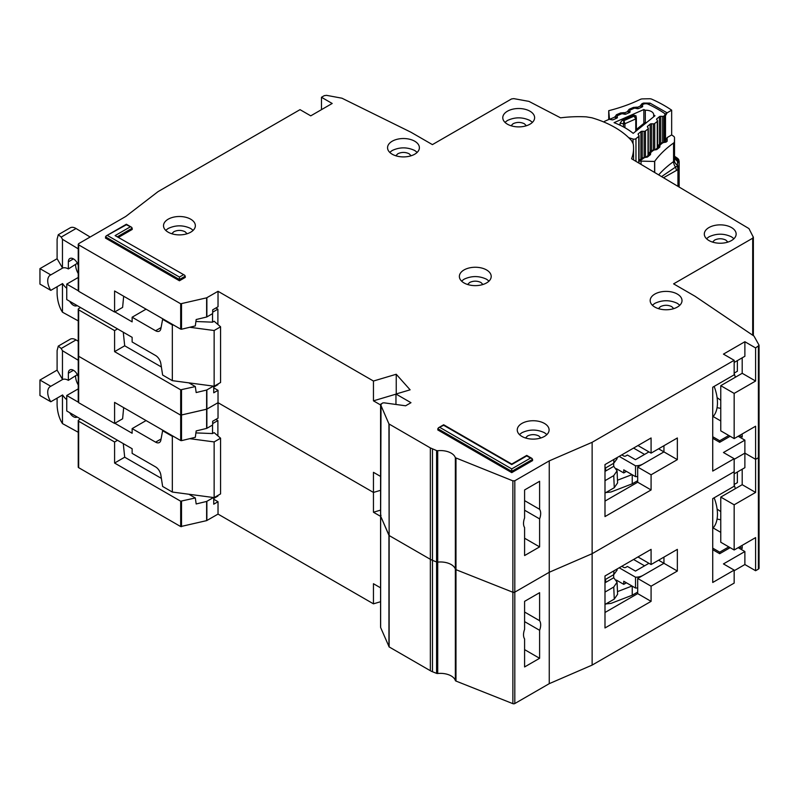 <?xml version="1.0" encoding="UTF-8"?>
<svg xmlns="http://www.w3.org/2000/svg" width="799" height="799" viewBox="0 0 799 799"><rect width="100%" height="100%" fill="white"/><g stroke="black" fill="none" stroke-linecap="round" stroke-linejoin="round"><path stroke-width="1.2" d="M648.948 563.295L635.455 571.085L627.415 566.441L625.807 567.37A1.518 0.879 0 0 1 623.669 567.37L621.792 566.281M616.339 580.064L623.749 584.339L623.749 581.243L635.525 588.034L635.525 577.208A10.607 6.122 0 0 0 642.965 575.41L663.949 563.295L663.949 557.103L663.949 563.295L677.352 571.035L651.085 586.196L651.085 601.357L604.993 627.964L604.993 575.979L651.085 549.372L651.085 564.533L677.352 549.372L677.352 571.035M635.525 588.034A10.607 6.122 0 0 0 637.692 587.904M623.749 584.339L626.436 582.791M658.586 560.199L663.949 563.295L637.692 578.456L651.085 586.196M619.195 567.779L635.525 577.208M632.239 586.146L632.239 595.215L637.692 592.069M632.239 595.215L611.015 603.385L605.882 603.934M644.563 565.822L633.577 559.48M617.487 591.62L632.019 586.017M613.612 574.721L613.742 577.737L617.068 582.211L613.742 587.025L614.271 599.1L617.597 594.286L617.068 582.211M604.993 582.791L605.702 582.381L605.562 579.365M605.702 582.381L613.742 577.737M613.892 570.846L613.742 574.651L617.068 570.156L617.118 568.978M613.742 574.651L604.993 579.694M604.993 592.069L613.742 587.025M614.271 599.1L604.993 604.453M712.728 528.389A35.625 20.564 -120 0 0 714.146 497.807M78.232 432.269L62.462 423.59L61.124 421.343C58.697 416.549 57.358 411.135 57.099 405.093L57.099 398.122M77.343 374.631L68.354 380.344L68.354 373.223A7.201 4.155 60 0 1 69.853 369.927A7.201 4.155 60 0 1 73.448 370.287A7.201 4.155 60 0 1 78.232 376.898M75.595 376.159A12.504 7.221 -120 0 0 78.232 384.958M66.746 399.67A12.504 7.221 -120 0 1 62.582 394.956L50.796 401.767L39.95 395.505L39.95 380.034L57.099 370.127L57.099 350.631L58.277 346.107L70.172 339.235A11.366 6.562 60 0 1 76.045 339.915L78.232 341.233M215.88 419.405L217.887 420.564L217.887 435.884M217.887 495.45L217.887 496.069L213.733 498.466M78.232 388.873L66.746 395.505L66.746 410.976L132.135 448.728L132.135 453.373L155.595 466.906A7.581 4.375 60 0 1 160.849 474.956L162.626 486.441L172.334 492.044L172.334 436.344L162.626 430.741L163.156 430.431M50.796 401.767A12.504 7.221 60 0 1 50.307 386.526A12.504 7.221 60 0 1 50.796 386.287L62.582 379.485L57.099 370.127M68.354 380.344A12.504 7.221 -120 0 0 62.582 379.485M77.243 375.21L77.243 374.441M149.723 471.65A6.062 3.506 60 0 0 149.093 471.25L147.795 470.541M189.733 438.671L214.142 441.917L220.574 438.202L214.142 432.639L212.534 433.567L212.534 425.048M212.534 497.407L212.534 498.077M217.887 420.564L212.664 423.59M146.067 420.564L132.135 428.614L155.595 442.157A7.581 4.375 60 0 0 159.381 442.526A7.581 4.375 60 0 0 160.849 440.189L162.626 430.741M66.746 395.505L78.232 402.137M114.846 423.27L132.135 433.258L132.135 428.614M58.277 346.107L61.213 348.484L62.462 350.701L78.232 360.239M77.163 416.988A7.201 4.155 60 0 1 77.044 417.058A7.201 4.155 60 0 1 69.733 412.703M39.95 380.034L50.796 386.287M62.462 423.59L62.462 395.026M172.334 492.044L214.142 497.617L220.574 493.902L220.574 438.202M195.915 432.898L212.534 433.567M172.334 436.344L173.733 436.534M62.462 379.415L62.462 350.701M214.142 497.617L214.142 441.917M524.593 612.034L539.605 620.703A12.125 7.001 120 0 1 539.605 630.291L524.593 621.622M720.768 511.64L717.102 509.063M380.634 627.095A1.518 0.879 0 0 0 380.584 627.305A1.518 0.879 0 0 0 380.634 627.525L389.143 646.93L430.351 670.721A15.161 8.749 0 0 0 432.489 671.749L436.584 673.367A1.518 0.879 0 0 0 437.712 673.507A15.161 8.749 180 0 1 455.35 680.508A1.518 0.879 0 0 0 455.979 681.068L512.878 703.659A1.518 0.879 0 0 0 514.806 703.549L549.253 683.664L592.129 665.098L734.161 583.1L734.161 570.106L723.445 563.914L744.878 551.54L744.878 564.533L755.604 570.726L758.381 569.118A2.277 1.308 0 0 0 759.05 568.189L759.05 345.388L755.604 347.925L755.604 381.033L742.201 373.293L742.201 357.822M744.878 564.533L734.161 570.726M80.549 418.946L78.672 420.024A1.518 0.879 -0 0 0 78.232 420.644L78.232 467.055A1.518 0.879 0 0 0 78.672 467.675L180.684 526.571L206.631 520.628L218.027 514.097L373.453 603.834L380.584 601.717M78.672 355.046L78.672 356.284L180.684 415.17L206.871 409.128L206.871 428.314L212.664 424.978L212.664 421.263L218.027 418.167L218.027 402.696L373.453 492.434L380.584 490.316L373.453 492.434L373.453 472.319L380.584 476.434M524.593 649.627L539.605 658.296L524.593 666.955L524.593 638.95A12.125 7.001 120 0 1 524.593 629.362L524.593 601.357L539.605 592.688L539.605 620.703M734.161 570.106L712.728 582.481L712.728 498.626L734.161 486.241L734.161 458.706L723.445 452.514L744.878 440.139L744.878 467.675L734.161 473.867M758.95 456.399L758.381 457.717L755.604 459.325L744.878 453.133L734.161 459.325L744.878 453.133L755.604 459.325L755.604 492.434L742.201 484.693L742.201 469.223M206.871 389.952L206.871 409.128L218.027 402.696L206.631 409.228L180.684 415.17L180.684 389.802L195.316 386.576L196.174 392.559L206.631 390.042L213.483 386.127M380.634 515.695A1.518 0.879 0 0 0 380.584 515.904A1.518 0.879 0 0 0 380.634 516.124L381.033 515.295M381.033 403.894L380.634 516.124L389.143 535.53L388.943 423.929L380.634 404.723L382.501 403.036L383.929 402.806L405.612 405.792L410.976 402.696L395.964 394.027L395.964 404.464M389.143 424.129L389.143 535.53L430.351 559.32A15.161 8.749 0 0 0 432.489 560.349L430.351 559.32L430.351 447.919L388.943 423.929M437.712 673.507L437.712 450.716L436.584 450.576L436.584 561.977L432.489 560.349L436.584 561.977A1.518 0.879 0 0 0 437.712 562.116L436.584 561.977L436.584 673.367M437.712 450.716A15.161 8.749 180 0 1 455.35 457.717L455.35 569.108A15.161 8.749 180 0 0 437.712 562.116A15.161 8.749 180 0 1 455.35 569.108A1.518 0.879 0 0 0 455.979 569.677L455.35 569.108L455.35 680.508M455.979 458.276L455.979 569.677L512.878 592.259A1.518 0.879 0 0 0 514.806 592.149L512.878 592.259L512.878 480.858L455.35 457.717M512.878 480.858L514.806 480.758L514.806 592.149L549.253 572.264L592.129 553.697L734.161 471.7L592.129 553.697L592.129 665.098M514.806 703.549L514.806 592.149L549.253 572.264L549.253 683.664M539.605 658.296L539.605 630.291M380.584 510.122L373.453 512.239L373.453 492.434L218.027 402.696L218.027 390.321L213.733 387.845M181.513 389.892L181.513 440.649L195.316 437.323L196.174 430.931L206.631 428.414L206.631 390.042M114.587 423.43L114.587 402.386L180.684 440.549L180.684 415.17L78.672 356.284L78.672 402.696L114.587 423.43L122.617 418.786L123.665 407.63M720.768 497.078L734.161 504.808L734.161 549.992L720.768 542.251L720.768 497.078L742.201 484.693M742.201 545.347L742.201 548.444L739.524 546.896M734.161 504.808L755.604 492.434M734.161 549.992L755.604 537.607L755.604 570.726M380.584 516.354L373.453 512.239M181.513 440.649L180.684 440.549M78.672 401.458L78.672 402.696M218.027 514.097L218.027 501.722L213.733 499.245M373.453 603.834L373.453 583.719L380.584 587.834M734.161 484.494L737.377 482.646L737.377 472.009M735.37 488.648L734.161 484.823M720.768 519.69A37.903 21.883 60 0 1 717.073 519.01M713.137 527.949L720.768 532.354M604.993 612.493L637.692 593.617L637.692 578.456M637.952 556.953L651.085 564.533M728.798 546.896L719.689 552.159L712.728 548.134M123.276 443.615L124.694 457.198L114.587 463.04L114.587 441.997L117.533 440.289M114.587 463.04L180.684 501.203L195.316 497.977L196.174 503.959L206.631 501.442L213.483 497.527M124.694 457.198L161.378 478.381M188.864 494.251L195.316 497.977M114.587 441.997L78.672 421.263A1.518 0.879 -0 0 1 78.232 420.644M218.027 501.722L213.733 504.189L213.733 497.567M730.146 547.665L719.689 553.707L719.689 552.159M712.728 549.682L719.689 553.707M744.878 551.54L738.186 547.665M637.692 593.617L651.085 601.357M633.038 143.091L633.038 139.036A2.277 1.308 0 0 0 635.744 138.796A2.277 1.308 0 0 0 635.964 138.646L638.761 136.389A1.518 0.879 180 0 0 639.04 135.88A1.518 0.879 180 0 0 638.92 135.54L638.201 134.532A1.518 0.879 180 0 1 638.081 134.202A1.518 0.879 180 0 1 638.371 133.693L640.918 131.635A1.518 0.879 180 0 1 642.246 131.266L644.134 131.336L644.134 157.563M645.312 122.427L645.312 110.252A7.77 4.484 180 0 1 653.682 114.726A7.77 4.484 180 0 1 653.672 114.926L653.672 116.804M641.667 107.176L640.428 105.688A2.277 1.848 -8.2 0 1 642.516 106.716L642.516 105.118L642.696 106.207A1.518 0.879 180 0 1 642.706 106.287A1.518 0.879 180 0 1 642.276 106.896A1.518 0.879 180 0 1 642.106 106.986L638.621 108.524A1.518 0.879 180 0 1 637.173 108.644L635.385 108.265A1.518 0.879 180 0 0 633.937 108.384L630.461 109.912A1.518 0.879 180 0 0 629.862 110.612A1.518 0.879 180 0 0 629.872 110.701L630.071 111.77A1.518 0.879 180 0 1 630.071 111.87A1.518 0.879 180 0 1 629.652 112.479A1.518 0.879 180 0 1 629.472 112.569L625.967 114.087A1.518 0.879 180 0 1 624.538 114.207L622.731 113.828A1.518 0.879 180 0 0 621.292 113.957L617.797 115.495A1.518 0.879 180 0 0 617.208 116.195A1.518 0.879 180 0 0 617.208 116.274L617.387 117.363A1.518 0.879 180 0 1 617.397 117.443A1.518 0.879 180 0 1 616.968 118.052A1.518 0.879 180 0 1 616.798 118.142L613.312 119.68A1.518 0.879 180 0 1 611.864 119.8L610.086 119.411A1.518 0.879 180 0 0 608.638 119.54L604.813 121.218A2.277 1.308 180 0 0 603.954 122.047M633.038 139.036L628.743 137.708M653.672 114.926A107.635 62.142 180 0 1 654.98 115.755L633.188 133.353A71.55 41.308 0 0 0 614.061 122.656L643.844 109.523A107.635 62.142 180 0 1 645.312 110.252M651.515 150.472L651.515 123.775A1.518 0.879 180 0 0 650.166 124.145L647.649 126.212A1.518 0.879 180 0 0 647.37 126.711A1.518 0.879 180 0 0 647.48 127.041L648.189 128.07A1.518 0.879 180 0 1 648.299 128.399A1.518 0.879 180 0 1 648.019 128.909L645.462 130.966A1.518 0.879 180 0 1 644.134 131.336M651.515 123.775L653.382 123.855L653.382 150.102M656.878 119.81L656.878 118.731A1.518 0.879 180 0 0 656.598 119.241A1.518 0.879 180 0 0 656.708 119.58L657.437 120.589A1.518 0.879 180 0 1 657.547 120.919A1.518 0.879 180 0 1 657.267 121.428L654.721 123.485A1.518 0.879 180 0 1 653.382 123.855M656.878 118.731L659.425 116.674A1.518 0.879 180 0 1 660.753 116.304L662.641 116.374L662.641 142.641M642.516 105.118A1.518 0.879 180 0 1 642.506 105.039A1.518 0.879 180 0 1 643.105 104.339L643.475 104.18A3.785 2.187 180 0 1 648.149 104.21A117.483 67.825 0 0 1 664.049 113.098A3.785 2.187 180 0 1 664.948 114.517A3.785 2.187 180 0 1 664.249 115.795L663.969 116.015A1.518 0.879 180 0 1 662.641 116.374M643.844 123.416L643.844 109.523M620.084 125.213L620.084 123.096L622.211 120.299L633.877 115.156L635.994 115.835L636.354 118.152A1.518 0.879 180 0 1 636.364 118.232L636.364 118.232A1.518 0.879 180 0 1 635.934 118.841A1.518 0.879 180 0 1 635.764 118.931L634.046 116.175L636.354 118.152M620.084 123.096L623.48 123.825L623.889 120.659L624.928 123.705L635.764 118.931L635.764 131.276M638.601 128.989L636.214 130.956A1.518 0.879 180 0 1 636.094 130.617L636.094 131.006M645.632 123.346L646.231 122.826M646.721 122.427L644.673 122.746L645.912 122.816L638.471 128.819L636.863 129.058L636.094 130.617M648.948 451.894L635.455 459.685L627.415 455.04L625.807 455.969A1.518 0.879 0 0 1 623.669 455.969L621.792 454.881M616.339 468.663L623.749 472.938L623.749 469.842L635.525 476.643L635.525 465.807A10.607 6.122 0 0 0 642.965 464.009L663.949 451.894L663.949 445.702L663.949 451.894L677.352 459.635L651.085 474.796L651.085 489.957L604.993 516.573L604.993 464.579L651.085 437.972L651.085 453.133L677.352 437.972L677.352 459.635M635.525 476.643A10.607 6.122 0 0 0 637.692 476.504M623.749 472.938L626.436 471.39M658.586 448.798L663.949 451.894L637.692 467.055L651.085 474.796M619.195 456.379L635.525 465.807M632.239 474.746L632.239 483.814L637.692 480.678M632.239 483.814L611.015 491.984L605.882 492.544M644.563 454.421L633.577 448.079M617.487 480.219L632.019 474.616M613.612 463.32L613.742 466.336L617.068 470.811L613.742 475.625L614.271 487.7L617.597 482.886L617.068 470.811M604.993 471.39L605.702 470.981L605.562 467.964M605.702 470.981L613.742 466.336M613.892 459.445L613.742 463.25L617.068 458.756L617.118 457.577M613.742 463.25L604.993 468.294M604.993 480.678L613.742 475.625M614.271 487.7L604.993 493.053M712.728 416.988A35.625 20.564 -120 0 0 714.146 386.406M78.232 320.868L62.462 312.189L61.124 309.942C58.697 305.148 57.358 299.735 57.099 293.692L57.099 286.721M77.343 263.231L68.354 268.943L68.354 261.822A7.201 4.155 60 0 1 69.853 258.526A7.201 4.155 60 0 1 73.448 258.886A7.201 4.155 60 0 1 78.232 265.498M75.595 264.759A12.504 7.221 -120 0 0 78.232 273.558M66.746 288.269A12.504 7.221 -120 0 1 62.582 283.555L50.796 290.367L39.95 284.104L39.95 268.634L57.099 258.726L57.099 239.231L58.277 234.706L70.172 227.845A11.366 6.562 60 0 1 76.045 228.514L90.127 237.023M215.88 308.005L217.887 309.163L217.887 324.484M217.887 384.049L217.887 384.669L213.733 387.076M78.232 277.473L66.746 284.104L66.746 299.575L132.135 337.328L132.135 341.972L155.595 355.515A7.581 4.375 60 0 1 160.849 363.555L162.626 375.041L172.334 380.654L172.334 324.953L162.626 319.34L163.156 319.031M50.796 290.367A12.504 7.221 60 0 1 50.307 275.126A12.504 7.221 60 0 1 50.796 274.896L62.582 268.084L57.099 258.726M68.354 268.943A12.504 7.221 -120 0 0 62.582 268.084M77.243 263.81L77.243 263.041M149.723 360.249A6.062 3.506 60 0 0 149.093 359.86L147.795 359.141M189.733 327.27L214.142 330.516L220.574 326.801L214.142 321.238L212.534 322.167L212.534 313.647M212.534 386.007L212.534 386.676M217.887 309.163L212.664 312.189M146.067 309.163L132.135 317.213L155.595 330.756A7.581 4.375 60 0 0 159.381 331.126A7.581 4.375 60 0 0 160.849 328.788L162.626 319.34M66.746 284.104L78.232 290.736M114.846 311.87L132.135 321.857L132.135 317.213M58.277 234.706L61.213 237.083L62.462 239.3L78.232 248.839M77.163 305.588A7.201 4.155 60 0 1 77.044 305.657A7.201 4.155 60 0 1 69.733 301.303M39.95 268.634L50.796 274.896M62.462 312.189L62.462 283.625M172.334 380.654L214.142 386.217L220.574 382.501L220.574 326.801M195.915 321.498L212.534 322.167M172.334 324.953L173.733 325.133M62.462 268.015L62.462 239.3M214.142 386.217L214.142 330.516M532.444 122.337L529.957 120.489C522.456 116.964 514.956 116.964 507.445 120.489L504.968 122.337M529.957 111.201A15.92 9.188 0 0 0 512.608 109.213A15.92 9.188 0 0 0 502.781 117.703A15.92 9.188 0 0 0 507.445 124.195A15.92 9.188 0 0 0 524.793 126.192A15.92 9.188 0 0 0 534.621 117.703A15.92 9.188 0 0 0 529.957 111.201M511.03 125.753L513.078 123.735C516.823 121.977 520.578 121.977 524.334 123.735L526.371 125.753M417.208 152.359L414.721 150.502C407.22 146.986 399.72 146.986 392.209 150.502L389.732 152.359M414.721 141.213A15.92 9.188 0 0 0 397.383 139.226A15.92 9.188 0 0 0 387.555 147.715A15.92 9.188 0 0 0 392.209 154.217A15.92 9.188 0 0 0 409.557 156.204A15.92 9.188 0 0 0 419.385 147.715A15.92 9.188 0 0 0 414.721 141.213M395.805 155.765L397.842 153.748C401.587 151.99 405.343 151.99 409.098 153.748L411.135 155.765M733.961 238.691L731.485 236.834C723.984 233.318 716.473 233.318 708.973 236.834L706.486 238.691M731.485 227.555A15.92 9.188 0 0 0 714.136 225.558A15.92 9.188 0 0 0 704.309 234.047A15.92 9.188 0 0 0 708.973 240.549A15.92 9.188 0 0 0 726.321 242.536A15.92 9.188 0 0 0 736.149 234.047A15.92 9.188 0 0 0 731.485 227.555M712.558 242.107L714.596 240.08C718.351 238.322 722.106 238.322 725.852 240.08L727.899 242.107M679.829 305.218L677.352 303.36C669.852 299.845 662.341 299.845 654.84 303.36L652.354 305.218M677.352 294.082A15.92 9.188 0 0 0 660.004 292.084A15.92 9.188 0 0 0 650.176 300.584A15.92 9.188 0 0 0 654.84 307.076A15.92 9.188 0 0 0 672.189 309.073A15.92 9.188 0 0 0 682.016 300.584A15.92 9.188 0 0 0 677.352 294.082M658.426 308.634L660.463 306.616C664.219 304.848 667.964 304.848 671.719 306.616L673.767 308.634M489.028 281.088L486.541 279.231C479.04 275.705 471.54 275.705 464.029 279.231L461.552 281.088M486.541 269.942A15.92 9.188 0 0 0 469.193 267.955A15.92 9.188 0 0 0 459.375 276.444A15.92 9.188 0 0 0 464.029 282.946A15.92 9.188 0 0 0 481.378 284.933A15.92 9.188 0 0 0 491.205 276.444A15.92 9.188 0 0 0 486.541 269.942M467.615 284.494L469.662 282.476C473.408 280.719 477.163 280.719 480.918 282.476L482.956 284.494M524.593 500.633L539.605 509.303A12.125 7.001 120 0 1 539.605 518.891L524.593 510.221M753.367 335.67L753.367 237.273L748.953 228.584L631.58 158.761A85.653 49.448 0 0 0 633.567 148.185A85.653 49.448 0 0 0 633.257 144L631.659 140.774A90.956 52.514 0 0 0 614.91 127.45A90.956 52.514 0 0 0 591.829 117.773L586.236 116.854A85.653 49.448 0 0 0 560.568 117.833L528.938 101.383L513.777 98.627L511.51 98.956L432.409 144.619L410.976 132.244L341.962 98.207L326.531 95.341L324.244 95.67L321.468 97.278L332.184 103.471L310.751 115.845L300.024 109.653L158.072 191.61L125.763 216.459L78.672 243.645L78.672 244.884L180.684 303.78L206.631 297.827L218.027 291.295L373.453 381.033L396.234 374.262L410.117 389.822L395.964 394.027M546.916 434.566L544.429 432.708C536.928 429.193 529.427 429.193 521.917 432.708L519.43 434.566M544.429 423.43A15.92 9.188 0 0 0 527.08 421.433A15.92 9.188 0 0 0 517.253 429.922A15.92 9.188 0 0 0 521.917 436.424A15.92 9.188 0 0 0 539.265 438.411A15.92 9.188 0 0 0 549.093 429.922A15.92 9.188 0 0 0 544.429 423.43M193.168 230.332L190.691 228.484C183.191 224.958 175.68 224.958 168.18 228.484L165.693 230.332M190.691 219.196A15.92 9.188 0 0 0 173.343 217.208A15.92 9.188 0 0 0 163.515 225.698A15.92 9.188 0 0 0 168.18 232.189A15.92 9.188 0 0 0 185.528 234.187A15.92 9.188 0 0 0 195.356 225.698A15.92 9.188 0 0 0 190.691 219.196M720.768 400.239L717.102 397.662M525.502 437.982L527.55 435.954C531.295 434.197 535.05 434.197 538.806 435.954L540.843 437.982M171.765 233.747L173.802 231.73C177.558 229.972 181.313 229.972 185.058 231.73L187.106 233.747M734.161 438.591L720.768 430.851L720.768 385.677L734.161 393.408L734.161 438.591L755.604 426.217L755.604 459.325L758.381 457.717A2.277 1.308 0 0 0 759.05 456.788M514.806 480.758L549.253 460.873L549.253 572.264L592.129 553.697L592.129 442.306L734.161 360.299L723.445 354.117L744.878 341.732L744.878 356.274L734.161 362.466M455.979 681.068L455.979 569.677L512.878 592.259L512.878 703.659M389.143 646.93L389.143 535.53L430.351 559.32L430.351 670.721M380.634 627.525L380.634 516.124L388.943 535.33L388.943 646.731M78.232 402.077L78.232 355.665A1.518 0.879 0 0 0 78.672 356.284L78.672 309.862L114.587 330.596L117.533 328.898M206.871 297.737L206.871 316.923L212.664 313.578L212.664 309.862L218.027 306.766L218.027 291.295M524.593 538.226L539.605 546.896L524.593 555.555L524.593 527.55A12.125 7.001 120 0 1 524.593 517.962L524.593 489.957L539.605 481.288L539.605 509.303M734.161 458.706L712.728 471.08L712.728 387.225L734.161 374.841L734.161 360.299M321.468 109.653L321.468 97.278M744.878 341.732L755.604 347.925M184.699 275.256L115.116 235.595L184.699 275.256L185.328 277.373L179.435 280.779L105.468 238.072L106.097 235.955L126.372 224.769L131.645 227.296L132.264 229.413L118.781 237.193M530.496 458.087L532.014 458.446L532.633 460.564L511.74 472.628L437.772 429.922L438.401 427.815L443.665 425.288L511.74 464.579L526.741 455.919L530.496 458.087L511.74 468.913L439.919 427.445M78.672 243.645L78.672 291.295L114.587 312.029L114.587 290.986L180.684 329.148L180.684 303.78M436.584 450.576L430.351 447.919M549.253 460.873L592.129 442.306M758.95 344.998L753.996 336.089L695.04 296.249L673.597 283.865L752.698 238.202L753.267 236.894M511.74 472.628L511.74 468.913M179.435 280.779L179.435 277.063L107.615 235.595M539.605 546.896L539.605 518.891M396.234 393.947L396.234 374.262M395.964 394.147L373.453 400.838L373.453 381.033M181.513 303.87L181.513 329.248L195.316 325.922L196.174 319.53L206.631 317.013L206.631 297.827M80.549 307.545L78.672 308.624A1.518 0.879 -0 0 0 78.232 309.243A1.518 0.879 -0 0 0 78.672 309.862M720.768 385.677L742.201 373.293M742.201 433.947L742.201 437.043L739.524 435.495M734.161 393.408L755.604 381.033M380.584 404.953L373.453 400.838M181.513 329.248L180.684 329.148M123.665 296.229L122.617 307.385L114.587 312.029M78.672 290.057L78.672 291.295M734.161 373.103L737.377 371.245L737.377 360.609M735.37 377.248L734.161 373.423M720.768 408.289A37.903 21.883 60 0 1 717.073 407.61M713.137 416.549L720.768 420.953M604.993 501.093L637.692 482.216L637.692 467.055M637.952 445.552L651.085 453.133M728.798 435.495L719.689 440.758L712.728 436.733M114.587 330.596L114.587 351.64L180.684 389.802M123.276 332.214L124.694 345.797L114.587 351.64M124.694 345.797L161.378 366.981M188.864 382.851L195.316 386.576M218.027 390.321L213.733 392.788L213.733 386.167M730.146 436.274L719.689 442.306L719.689 440.758M712.728 438.281L719.689 442.306M744.878 440.139L738.186 436.274M637.692 482.216L651.085 489.957M663.55 177.728L677.942 169.598L677.392 165.842L661.612 176.579M679.11 162.327L679.15 186.976L679.15 161.418A3.785 2.187 180 0 1 679.15 161.418L677.342 158.412L676.334 158.002L679.11 162.327L678.95 168.14L677.442 165.233A7.581 6.192 -178.6 0 1 674.416 160.249L674.516 156.314A7.581 6.192 -178.6 0 0 677.542 161.288L677.442 165.233L678.96 167.72M676.443 170.067L675.564 167.181A7.581 4.804 -125.5 0 1 673.567 161.598A3.785 2.187 0 0 0 674.416 160.249L674.416 141.683A3.785 2.187 180 0 1 673.567 143.031L673.567 161.598A128.859 74.397 180 0 0 658.706 174.851M643.235 158.492L639.829 160.909A2.277 1.308 0 0 0 641.038 161.138L654.591 161.448L654.591 172.404M654.711 172.484L654.711 161.298A3.785 2.187 180 0 1 654.591 161.448M654.711 161.298A128.859 74.397 180 0 1 673.567 143.031M640.428 105.688L641.937 103.75L643.545 103.061L650.046 103.121L667.125 112.839L671.659 110.172L671.659 134.921A126.582 73.079 180 0 1 673.687 136.349A3.785 2.187 180 0 1 674.516 137.718L674.416 141.683M679.06 163.775A3.785 3.096 -178.6 0 0 677.542 161.288L676.753 158.921A7.581 4.844 -54.1 0 1 675.205 158.352L674.516 156.284L674.516 137.718A3.785 2.187 180 0 1 674.516 137.748L674.516 156.314A3.785 2.187 0 0 0 674.516 156.284A3.785 2.187 0 0 0 674.516 156.244L677.532 158.282A3.785 2.387 -55 0 1 677.961 158.741M671.659 134.921L667.125 137.598L665.497 140.404L665.497 115.655L667.125 112.839M639.829 160.909L639.02 160.629M608.728 119.5L608.728 110.681L609.497 119.361M648.608 153.468L649.088 152.419L650.706 152.18L650.496 154.597L647.41 157.073L642.276 157.892L639.04 160.479M652.533 151.031L648.438 154.317L648.818 154.846A1.518 0.879 180 0 1 648.838 154.866A2.277 1.718 144.7 0 1 650.925 152.489M657.907 146.007L658.386 144.959L660.004 144.729L659.794 147.146L656.708 149.613L651.575 150.432L648.329 153.977A1.518 0.879 180 0 0 648.438 154.317L648.438 155.186M661.832 143.57L657.737 146.856L658.116 147.386A1.518 0.879 180 0 1 658.136 147.416L658.116 147.386A2.277 1.718 144.7 0 1 660.224 145.038M667.125 137.598L667.175 141.213L666.006 142.152L660.873 142.971L657.627 146.527A1.518 0.879 180 0 1 657.627 146.517A1.518 0.879 180 0 0 657.737 146.856L657.737 147.725M616.269 118.372L614.97 117.014L609.927 119.191A2.277 1.308 180 0 1 609.497 118.502M671.659 110.172A126.582 73.079 0 0 0 651.854 99.216A3.785 2.187 180 0 0 649.427 98.756L642.606 98.886A3.785 2.187 180 0 0 640.289 99.396A128.859 74.397 180 0 1 608.988 110.612A3.785 2.187 0 0 0 608.728 110.681M674.546 156.774A131.635 75.995 180 0 1 676.334 158.002A3.785 2.387 -55 0 1 677.532 158.282L678.601 159.42A3.785 2.916 148.7 0 0 677.342 158.412M637.302 108.664L637.592 107.256L640.478 106.017L642.326 106.866M628.973 112.779L627.674 111.181L629.183 109.253L633.417 107.426L637.053 107.136L638.311 108.624M624.538 114.207L624.848 112.759L627.724 111.52L629.652 112.469M616.958 118.062L614.97 117.014L616.438 114.746L620.663 112.929L624.299 112.639L625.587 114.207M73.448 370.287L68.354 373.223M155.595 442.157L161.078 438.991M76.045 339.915L61.213 348.484M758.381 346.317L758.381 569.118M432.489 671.749L432.489 448.948M206.871 520.529L206.871 501.343M206.631 520.628L206.631 501.442M181.513 526.671L181.513 501.293M180.684 526.571L180.684 501.203M78.672 467.675L78.672 421.263M635.964 161.358L635.964 138.646M638.761 163.016L638.761 136.389M664.249 115.795L664.249 142.422M636.334 117.902L636.364 129.638L636.354 118.322M633.877 115.156L634.046 116.175L623.889 120.659L622.211 120.299M624.928 127.73L624.928 123.705A1.518 0.879 0 0 1 623.48 123.835L623.48 126.931M663.969 116.015L663.969 142.512M638.371 133.693L638.371 134.771M660.753 143.061L660.753 116.304M640.918 131.635L640.918 158.981M659.425 144.13L659.425 116.674M642.246 131.266L642.246 157.912M645.462 157.403L645.462 130.966M648.019 155.525L648.019 128.909M657.267 121.428L657.267 148.105M654.721 123.485L654.721 149.952M647.649 126.212L647.649 127.281M650.166 124.145L650.166 151.55M73.448 258.886L68.354 261.822M155.595 330.756L161.078 327.59M76.045 228.514L61.213 237.083M532.633 459.325L511.74 471.39L437.772 428.683M185.328 276.134L179.435 279.54L105.468 236.834M132.264 228.174L117.703 236.574M752.698 335.21L752.698 238.202M183.191 274.896L179.435 277.063M130.127 226.936L115.116 235.595M678.95 186.856L678.95 168.14A3.785 2.187 180 0 1 678.681 168.919A3.785 2.187 180 0 1 677.942 169.598L677.942 186.257M678.681 168.919A3.785 2.876 -145.3 0 0 677.802 166.681M678.87 160.09A3.785 2.916 148.7 0 0 678.601 159.42L679.15 161.388M641.038 164.374L641.038 161.138M644.084 157.982L642.276 157.892M647.41 157.073A2.277 1.508 -128.7 0 0 645.991 157.153L644.174 157.563M650.496 154.597A2.277 1.508 -128.7 0 0 649.068 154.686L645.991 157.153M653.382 150.522L651.575 150.432M656.708 149.613A2.277 1.508 -128.7 0 0 655.29 149.693L653.472 150.102M659.794 147.146A2.277 1.508 -128.7 0 0 658.366 147.226L655.29 149.693M662.681 143.061L660.873 142.971M666.006 142.152A2.277 1.508 -128.7 0 0 664.578 142.242L662.771 142.641M667.175 141.213A2.277 1.508 -128.7 0 0 665.757 141.303L665.907 141.283M665.497 140.404A3.036 1.748 180 0 1 665.897 141.203M666.945 112.709A2.277 1.428 124.7 0 0 665.197 115.406A3.036 1.748 180 0 1 665.497 115.655M650.046 103.121A2.277 1.169 114.9 0 0 648.948 104.579M664.948 115.236A117.862 68.045 180 0 1 665.197 115.406L665.197 141.743M643.545 103.061A2.277 1.109 66.7 0 1 644.274 103.91M641.937 103.75A2.277 1.109 66.7 0 1 642.686 104.629M637.053 107.136A2.277 0.669 102.6 0 0 636.483 108.494M633.417 107.426A2.277 1.109 66.7 0 1 634.156 108.304M629.183 109.253A2.277 1.109 66.7 0 1 630.002 110.252M627.674 111.181A2.277 1.848 -8.2 0 1 629.822 112.349M624.299 112.639A2.277 0.669 102.6 0 0 623.719 114.037M620.663 112.929A2.277 1.109 66.7 0 1 621.462 113.897M616.438 114.746A2.277 1.109 66.7 0 1 617.317 115.865M614.92 116.684A2.277 1.848 -8.2 0 1 617.118 117.952M380.584 404.514L380.584 627.305M664.948 141.942L664.948 114.517M639.04 163.186L639.04 135.88M642.506 106.696L642.506 105.039M644.673 122.746L636.863 129.058M657.547 147.885L657.547 120.919M648.299 155.306L648.299 128.399M633.567 148.185L633.567 159.94M532.014 458.446L526.741 455.4L511.74 464.069L443.665 424.768L438.401 427.815M131.645 227.296L126.372 224.249L106.097 235.955M78.232 290.676L78.232 244.264M78.232 355.665L78.232 309.243M658.226 147.715L658.386 147.206M664.578 142.242L665.757 141.303M648.329 155.276L648.329 153.977M657.627 147.815L657.627 146.527"/></g></svg>

